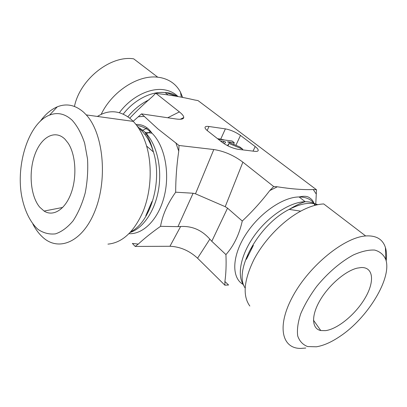 <?xml version="1.0" encoding="UTF-8"?>
<svg xmlns="http://www.w3.org/2000/svg" width="407" height="407" viewBox="0 0 407 407"><rect width="100%" height="100%" fill="white"/><g stroke="black" fill="none" stroke-linecap="round" stroke-linejoin="round"><path stroke-width="0.61" d="M74.461 106.446C79.909 79.36 110.582 55.077 133.71 58.847L157.748 77.203L160.658 77.635C169.75 79.579 176.358 84.432 180.494 92.196L182.651 97.421M101.16 114.372C112.047 91.433 138.207 74.613 157.748 77.203M183.537 117.654L183.42 118.284M133.181 121.306L141.539 113.879L157.997 128.983L179.019 145.482L213.797 149.537C224.013 151.083 233.71 155.286 242.887 162.154L273.672 186.518L277.32 186.793C291.554 189.031 303.53 189.942 313.237 189.52L316.498 189.764L198.006 100.58L194.755 100.01C182.255 97.115 170.441 95.05 159.315 93.814L155.749 93.193L152.432 96.591C144.475 103.49 136.915 110.684 129.752 118.167M141.539 113.879L175.89 118.966C180.85 119.653 183.471 119.185 183.745 117.547C183.857 116.183 182.402 114.301 179.39 111.9L155.749 93.193M235.902 145.304L240.486 135.429L255.199 146.561C257.351 148.214 258.353 149.517 258.201 150.473C257.977 151.277 256.842 151.562 254.802 151.338L238.319 149.349C232.702 148.357 227.34 146.032 222.237 142.374L207.59 130.851C205.723 129.36 204.869 128.18 205.036 127.32C205.321 126.455 206.629 126.18 208.964 126.496L225.386 128.877L220.736 139.108L217.562 138.695M240.486 135.429C235.678 132.077 230.647 129.894 225.386 128.877M316.498 189.764L315.776 204.024M39.713 207.163C30.53 196.255 28.424 172.349 34.819 154.757C41.071 137.037 55.026 129.126 65.059 139.28L68.203 143.239C75.768 154.731 77.127 176.974 71.088 193.279C65.115 209.656 53.205 216.967 44.093 211.065L39.713 207.163M32.886 224.104C35.602 229.294 38.787 233.577 42.425 236.95C58.613 252.401 83.135 242.007 95.38 209.859C107.824 177.9 103.119 133.023 86.274 114.906L83.817 112.398C75.392 104.965 66.545 103.113 57.265 106.843C50.977 109.498 45.299 114.331 40.237 121.332M72.166 120.248C77.315 126.017 81.476 133.659 84.646 143.162L87.53 158.995C88.166 170.441 87.383 181.797 85.175 193.06C82.194 203.821 78.159 213.085 73.067 220.859C67.552 227.447 61.686 231.781 55.469 233.862C49.272 234.569 43.442 233.063 37.968 229.345C30.235 222.359 24.578 210.694 21.754 196.459C15.608 164.087 28.963 122.828 49.552 115.11C57.504 112.001 65.044 113.716 72.166 120.248M107.931 244.124C122.283 242.796 133.995 231.939 143.076 211.548C151.078 191.829 152.452 166.061 146.601 146.042C143.508 135.684 139.062 127.467 133.267 121.393L130.733 118.986C119.882 110.292 108.766 109.442 97.385 116.443M179.019 145.482L178.754 151.124C176.745 164.637 175.717 178.327 175.671 192.196C167.536 203.663 162.495 215.038 160.541 226.328C151.847 232.468 144.429 238.39 138.283 244.088L135.18 246.439L169.938 246.271C180.123 246.688 189.331 250.666 197.568 258.211L224.888 285.195L224.898 281.517C226.017 273.652 226.363 264.682 225.931 254.604C233.755 245.869 239.199 234.676 242.267 221.026C252.35 211.518 261.518 201.363 269.765 190.578L273.672 186.518M151.953 201.511L145.782 215.771C148.855 211.096 150.911 206.344 151.953 201.511M175.671 192.196L193.106 193.244L177.971 226.653L180.627 226.511L169.938 246.271M197.568 258.211L209.844 239.148L211.798 241.285L227.538 208.155L225.219 206.685L195.482 193.808L193.106 193.244M160.541 226.328L177.971 226.653M135.18 246.439L132.361 243.427L138.283 244.088M361.233 267.531C373.463 267.033 374.776 281.502 365.283 297.736C355.952 313.965 337.881 329.065 325.529 330.642L320.772 330.545C311.843 328.861 310.994 316.081 319.749 300.814C328.413 285.566 345.121 271.042 357.097 268.152L361.233 267.531M386.167 260.984C386.843 255.876 386.599 251.404 385.429 247.558C382.738 239.174 376.144 235.302 365.649 235.958C344.281 237.413 309.813 265.298 293.264 295.451C276.475 325.605 281.512 348.662 300.763 348.412L305.774 348.041M316.392 346.795L307.656 346.566C302.833 344.749 299.516 341.203 297.7 335.923C296.901 329.726 297.904 322.344 300.712 313.777C304.553 304.777 309.885 295.655 316.697 286.411C327.721 272.904 340.908 261.635 353.439 254.93C361.523 251.353 368.6 249.73 374.674 250.066C379.935 251.516 383.628 254.665 385.765 259.498C392.221 278.032 367.694 318.004 340.099 336.279C331.542 342.109 323.636 345.614 316.392 346.795M365.649 235.958L323.728 203.943C316.819 204.248 309.142 206.654 300.707 211.157C282.789 220.813 264.179 240.044 253.948 259.549C243.829 280.326 242.46 295.818 249.832 306.028M246.418 259.29L253.358 245.39C250.173 249.288 247.863 253.917 246.418 259.29M224.898 281.517L228.571 284.997L224.888 285.195M211.798 241.285L225.931 254.604M227.538 208.155L242.267 221.026M242.435 149.847L242.73 149.221L229.014 143.508L227.442 145.625M227.925 145.869L229.014 143.508M224.308 143.834L225.636 142.099L223.84 141.351L220.37 140.903M223.082 143.005L223.84 141.351M218.188 139.189L232.102 141L234.284 142.694L227.564 141.829L239.718 146.896L242.73 149.221M233.537 144.317L234.284 142.694M234.503 144.719L233.613 144.144M224.689 140.033L220.736 139.108M209.844 239.148C201.796 230.052 192.053 225.839 180.627 226.511M127.89 116.768C134.02 109.239 141.112 103.566 149.16 99.756M119.393 112.678C131.105 96.591 150.743 87.067 165.038 89.937C170.167 90.898 174.445 93.061 177.874 96.423M123.25 114.102C134.254 99.715 151.709 90.944 165.12 92.593L167.018 92.862L175.463 95.991M179.39 111.9L167.715 117.755M147.222 128.027L141.753 130.764M129.034 233.684C143.635 234.463 159.03 218.6 164.499 195.248C170.04 171.932 164.423 145.284 151.999 133.196L150.336 131.665C146.103 128.073 141.58 126.028 136.767 125.534M178.754 151.124L175.829 142.791M144.399 116.29L138.451 116.778M130.871 231.741C150.656 221.942 162.703 181.018 153.429 151.989C150.371 141.921 145.848 134.249 139.855 128.978M130.245 232.422C143.534 228.042 155.469 210.175 158.771 188.258C162.088 166.356 156.242 143.366 145.075 132.316L143.422 130.769L137.79 126.953M213.797 149.537L195.482 193.808M144.907 134.432L146.082 133.842M146.383 133.694L150.722 131.527M243.249 284.518C231.563 278.083 231.715 256.853 245.223 235.343C258.618 213.817 282.733 196.927 299.109 196.957C306.695 197.008 312.108 199.771 315.349 205.24M277.32 186.793L269.765 190.578M316.081 193.813L313.237 189.52M243.956 285.556C236.548 275.783 240.562 254.68 254.584 235.348C268.549 216 290.242 201.862 305.235 201.73C309.875 201.674 313.741 202.727 316.829 204.884M245.116 287.988C233.277 271.174 258.389 224.786 289.179 209.407C300.702 203.454 310.241 201.877 317.796 204.68M242.887 162.154L225.219 206.685M255.199 146.561L253.032 151.124M207.178 130.515L208.964 126.496M181.334 97.136L180.494 92.196M168.228 95.019L165.12 92.593L166.794 92.679C170.594 92.984 173.942 94.17 176.836 96.225M62.729 207.443L44.093 211.065M49.552 115.11L57.265 106.843M86.274 114.906L133.267 121.393M146.601 146.042L153.429 151.989C151.155 143.508 148.372 136.95 145.075 132.316L151.999 133.196L150.875 131.71C146.998 126.679 142.012 124.242 135.902 124.415M313.456 320.172L320.772 330.545M385.765 259.498L385.429 247.558M300.707 211.157L289.179 209.407C295.655 205.459 301.012 202.9 305.235 201.73L299.109 196.957C303.617 195.93 306.944 196.098 309.081 197.461C311.594 199.293 312.942 199.898 314.759 205.393M183.745 117.547L180.291 119.271M258.201 150.473L258.043 150.809"/></g></svg>
